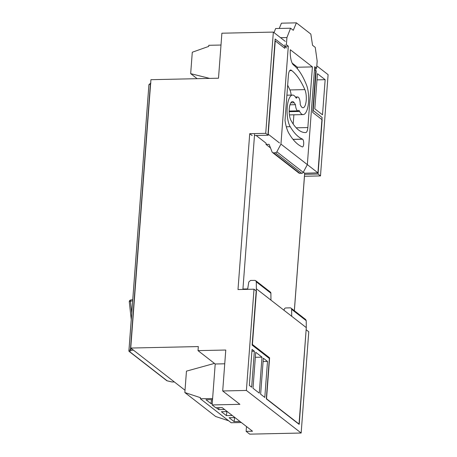 <?xml version="1.0" encoding="UTF-8"?>
<svg xmlns="http://www.w3.org/2000/svg" width="457" height="457" viewBox="0 0 457 457"><rect width="100%" height="100%" fill="white"/><g stroke="black" fill="none" stroke-linecap="round" stroke-linejoin="round"><path stroke-width="0.69" d="M294.331 310.697L304.665 173.209L317.929 172.855L322.094 117.443L313.194 110.525L316.17 70.904L314.49 69.595M284.054 310.32L284.185 309.492A1.708 1.542 127.9 0 1 285.893 307.955L290.144 307.858A1.708 1.542 127.9 0 1 291.069 308.161L305.67 319.517L306.224 320.683L306.293 327.612L299.021 424.29L266.322 398.864L269.356 358.471L252.133 345.081L256.366 288.795L256.291 281.855L255.731 280.684L254.8 280.381L250.522 280.449L248.802 281.98L247.688 288.938L242.935 289.018L254.572 134.261M286.625 47.928L275.148 39.005L268.002 134.032L279.478 142.955M291.069 308.161A1.708 1.542 127.9 0 1 291.623 309.326L291.692 316.261L306.293 327.612M256.366 288.795L270.961 300.146L270.892 293.205A1.708 1.542 -52.1 0 0 270.333 292.04L255.731 280.684M270.493 147.914L266.003 144.423L266.094 143.218L256.154 135.489M304.665 173.209L303.328 172.169M317.929 172.855L280.952 144.098L288.31 46.197L286.385 44.695L286.922 37.56L290.583 28.208L293.28 30.305L296.387 22.85L281.443 23.176L279.238 28.46M270.961 300.146L291.692 316.261M293.063 139.408L302.534 139.202A3.896 1.348 -91.3 0 1 303.688 144.064A3.896 1.348 -91.3 0 1 302.454 146.931A3.896 1.348 -91.3 0 1 302.248 146.891A101.643 35.138 -91.3 0 1 288.944 133.427A24.889 8.603 -91.3 0 1 285.014 120.397L288.407 75.314A7.169 2.479 -91.3 0 1 290.675 70.03A7.169 2.479 -91.3 0 1 291.355 70.287L291.737 70.584A99.603 34.429 -91.3 0 1 304.859 89.612A10.231 3.536 -91.3 0 1 306.236 100.22A10.231 3.536 -91.3 0 1 302.991 107.755A10.231 3.536 -91.3 0 1 300.889 105.881A98.438 34.029 88.7 0 0 300.238 104.636A6.941 2.399 88.7 0 0 297.69 96.97A6.941 2.399 88.7 0 0 296.342 98.249A98.438 34.029 88.7 0 0 295.102 96.587A17.035 5.89 88.7 0 0 292.6 95.073A17.035 5.89 88.7 0 0 287.202 107.612A17.035 5.89 88.7 0 0 290.218 126.698A93.788 32.424 88.7 0 0 302.494 139.122L302.877 139.425A11.379 3.936 88.7 0 0 302.534 139.202M291.178 95.102A10.231 3.536 88.7 0 0 289.909 89.943A99.603 34.429 88.7 0 0 287.659 85.219M299.632 111.451A17.035 5.89 88.7 0 0 303.145 114.598A17.035 5.89 88.7 0 0 308.544 102.054A17.035 5.89 88.7 0 0 306.516 85.019A87.413 30.219 88.7 0 0 293.662 65.105L293.274 64.808A12.573 4.347 -91.3 0 1 290.326 49.739L312.411 66.905L307.847 127.56A6.826 2.359 -91.3 0 1 305.699 132.587A74.765 25.849 -91.3 0 1 305.556 132.587A74.765 25.849 -91.3 0 1 290.932 120.317A10.231 3.536 -91.3 0 1 289.258 108.875A10.231 3.536 -91.3 0 1 292.486 101.54A10.231 3.536 -91.3 0 1 294.211 102.762A335.232 115.889 -91.3 0 1 295.468 104.687A6.941 2.399 88.7 0 0 297.993 110.845A6.941 2.399 88.7 0 0 298.924 110.263A335.232 115.889 -91.3 0 1 299.632 111.451L289.172 111.679M274.034 32.624L275.634 28.534L290.583 28.208M293.194 124.047L293.885 114.798M297.353 68.699L297.461 67.23L292.183 63.123M297.461 67.23L312.411 66.905M266.003 144.423L269.099 144.361L272.052 151.901A1.708 1.542 -52.1 0 0 272.503 152.512L298.895 173.037A1.708 1.542 -52.1 0 0 299.821 173.334L301.734 173.294A1.708 1.542 -52.1 0 0 303.248 172.323L307.344 164.623L314.707 66.716L316.632 68.219L317.169 61.084L315.244 47.385L312.548 45.289L310.84 34.086L296.387 22.85M272.503 152.512A1.708 1.542 -52.1 0 0 273.423 152.809L275.337 152.769A1.708 1.542 -52.1 0 0 276.856 151.798L280.952 144.098M280.564 37.703L286.922 37.56M314.593 68.259L316.632 68.219M284.94 46.266L288.31 46.197M289.984 104.807L295.468 104.687M293 139.334L302.494 139.122M254.475 135.529L268.156 135.226L275.251 40.89L284.791 48.305L285.059 44.723M306.121 329.891L299.249 424.222L266.534 398.784L269.613 357.848L252.424 344.481L256.44 291.086L254.012 289.195L246.397 390.449L301.157 433.025L249.699 434.15L246.117 431.362L246.477 426.524M315.918 68.23L312.702 112.411L322.139 119.751L318.061 174.031L304.585 174.323M268.156 135.226L265.728 133.341L273.343 32.087L285.311 41.393M246.117 431.362L252.521 431.225L222.153 407.615L215.75 407.753L212.128 404.936L239.885 404.331L222.696 390.969L225.775 350.028L198.018 350.633L198.327 346.572L130.748 348.045L150.924 79.689L218.503 78.21L221.885 33.212L273.343 32.087M314.804 108.823L317.449 73.697L325.156 79.689L322.511 114.816L314.804 108.823M316.81 65.882L328.103 74.662L320.488 175.916L318.061 174.031M251.658 387.222L249.345 385.422L252.053 349.422L254.366 351.222L251.658 387.222M251.916 351.273L254.366 351.222M259.29 393.151L253.007 388.267L255.714 352.267L261.992 357.151L259.29 393.151M255.337 357.3L261.992 357.151M316.981 79.872L325.156 79.689M222.696 390.969L246.397 390.449M265.728 133.341L249.716 133.69L238 289.549L254.012 289.195M320.488 175.916L304.476 176.265L294.365 310.72M306.339 329.885L308.766 331.776L301.157 433.025M185.016 390.244L130.748 348.045M264.797 397.436L260.639 394.202L263.346 358.202L267.505 361.436L264.797 397.436M198.018 350.633L215.207 363.995L212.128 404.936M224.741 363.789L215.207 363.995M263.095 361.533L267.505 361.436M252.144 135.575L249.716 133.69M220.999 45.037L208.792 45.3L208.712 46.397L192.283 52.235L190.672 73.64L197.156 78.678M190.672 73.64L209.689 78.404M234.978 417.584L229.106 417.709L234.115 421.605L239.988 421.48M227.272 411.591L221.399 411.717L226.409 415.613L232.282 415.487M212.528 399.589L205.981 399.732L210.991 403.628L212.225 403.6M216.281 407.741L218.703 409.621L224.576 409.495M241.336 422.525L231.191 422.748L200.366 398.778L212.614 398.51M200.366 398.778L200.446 397.681L184.845 392.54L215.675 416.51L228.683 420.794M214.447 363.406L186.456 371.141L184.845 392.54M218.943 407.684L218.703 409.621M211.5 399.612L210.991 403.628M226.912 411.597L226.409 415.613M234.624 417.589L234.115 421.605M174.334 381.938L172.123 381.983L167.142 380.801A0.685 0.354 -76.6 0 1 167.034 380.807A0.685 0.354 -76.6 0 1 166.971 380.778M150.656 83.271L149.159 84.408A0.685 0.634 52.6 0 0 148.925 84.853L128.931 350.805L130.422 349.662L131.273 350.228L133.484 350.176M128.931 350.902L128.931 350.805A0.685 0.634 52.6 0 0 129.531 351.559L167.142 380.801A0.685 0.617 -52.1 0 1 166.771 380.681A0.685 0.685 0 0 0 167.034 380.807L171.883 381.961M150.879 83.105L148.919 84.951M132.661 300.826A36.623 33.081 -52.1 0 0 130.405 301.237A1.708 0.537 173.6 0 0 129.285 301.877L131.256 319.506M291.623 309.326L306.224 320.683M256.291 281.855L270.892 293.205M289.909 89.943L304.859 89.612M296.17 127.811L307.847 127.56M275.337 152.769L301.734 173.294M273.423 152.809L299.821 173.334M276.856 151.798L303.248 172.323M290.812 102.836L294.211 102.762M305.413 132.593L305.699 132.587M286.305 126.783L290.218 126.698M289.715 70.629L291.737 70.584M290.012 70.315L291.355 70.287M130.422 349.662L150.422 83.717M130.948 348.2L130.805 350.102M131.273 350.228L129.531 351.559A0.685 0.617 -52.1 0 1 128.937 350.97M131.736 313.136L130.405 301.237A1.708 0.497 -102.2 0 1 130.622 300.021A1.708 1.708 0 0 0 129.285 301.877M295.433 97.015L297.69 96.97M289.401 114.901L303.145 114.598M289.167 111.04L297.993 110.845M286.91 95.193L292.6 95.073M166.771 380.681L129.16 351.439A0.685 0.685 0 0 1 128.897 350.845L148.896 84.899A0.685 0.685 0 0 1 149.159 84.408M132.753 299.621L130.622 300.021"/></g></svg>
